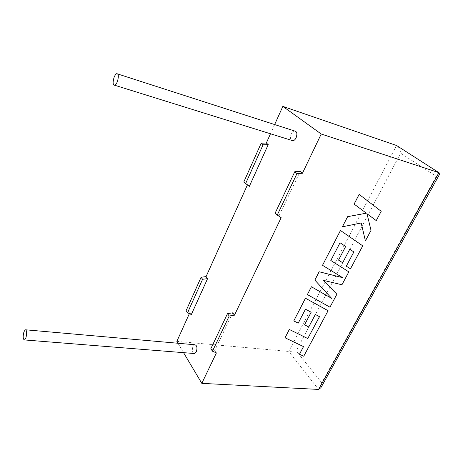 <?xml version="1.0" encoding="UTF-8"?>
<svg xmlns="http://www.w3.org/2000/svg" width="463" height="463" viewBox="0 0 463 463"><rect width="100%" height="100%" fill="white"/><g stroke="black" fill="none" stroke-linecap="round" stroke-linejoin="round"><path stroke-width="0.35" stroke-dasharray="2.31 1.74" d="M193.818 353.477C192.186 352.013 191.908 349.669 192.996 346.446L194.616 344.727M294.451 130.942C293.189 131.191 292.118 132.21 291.244 133.992C290.151 136.718 290.214 138.819 291.424 140.295M249.32 186.386L247.543 184.644L247.364 185.05M191.335 314.539L189.934 312.386L189.373 313.619M183.562 352.656L177.971 343.257M232.727 312.82L214.786 350.422L216.406 352.899M275.184 213.032L279.091 215.648L281.157 217.685M279.091 215.648L300.209 171.391M274.646 124.559L270.49 133.772M176.854 341.376L288.727 351.446L296.233 350.908L400.64 153.166L436.291 176.357L439.659 174.134M189.934 312.386L186.143 310.615M243.764 182.063L247.543 184.644M214.786 350.422L210.844 348.714M397.717 146.244L397.972 146.493C399.459 148.305 400.35 150.527 400.64 153.166M436.291 176.357L321.739 382.797L320.888 387.716M304.544 324.789L308.734 326.919L315.326 314.429L319.493 316.692M285.023 337.759L303.531 346.602M299.445 354.212L303.728 356.197L328.059 310.667M293.745 320.882L298.195 323.116L305.441 309.18L311.177 312.236M329.969 307.177L336.861 294.196M323.319 280.312L341.908 284.745L348.813 271.833M330.785 260.461L340.01 242.734L345.67 246.49M338.499 260.073L342.637 262.7L349.762 249.198L353.865 251.976M346.289 266.156L350.445 268.777L362.72 245.812M322.485 265.27L342.522 277.603M307.351 294.549L329.94 307.148M354.108 204.085L366.349 213.188M342.36 226.806L361.169 222.981M365.382 240.835L370.99 230.337L366.968 213.703L376.211 220.573L381.171 211.284M396.548 145.492L288.727 351.446L318.561 389.424M321.739 382.797L296.233 350.908M439.809 173.33L397.972 146.493M116.699 73.652L117.828 74.011M25.251 329.766L25.899 329.824"/><path stroke-width="0.69" d="M25.893 337.926L24.603 339.952C22.965 339.448 22.745 336.74 23.943 331.815L25.251 329.766C26.889 330.252 27.103 332.972 25.893 337.926M25.899 329.824L194.616 344.727C196.949 345.224 197.522 347.603 196.335 351.845L194.732 353.553L193.818 353.477M114.002 77.622C112.625 82.564 112.879 85.117 114.772 85.267C115.75 84.816 116.641 83.508 117.452 81.338C118.841 76.366 118.586 73.802 116.699 73.652C115.709 74.109 114.812 75.434 114.002 77.622M291.424 140.295L292.946 140.769C294.19 140.52 295.249 139.513 296.123 137.748C297.506 133.633 296.945 131.365 294.451 130.942L117.828 74.011M268.222 144.601L266.323 143.009L261.184 143.2L243.764 182.063L249.32 186.386L268.222 144.601L263.071 144.797L261.184 143.2M247.364 185.05L206.076 276.596L207.574 278.639L191.335 314.539L187.538 312.768L186.143 310.615L201.11 277.233L206.076 276.596M189.373 313.619L176.854 341.376L177.971 343.257M212.459 351.203L229.208 316.009L227.483 313.63L210.844 348.714L212.459 351.203L216.406 352.899L201.816 383.358L183.562 352.656M227.483 313.63L232.727 312.82L234.463 315.181L281.157 217.685L277.25 215.069L296.991 173.579L302.437 173.255L300.209 171.391L294.786 171.709L296.991 173.579M439.659 174.134L439.809 173.33L438.912 172.658L321.224 134.021L302.437 173.255M321.224 134.021L282.841 106.386L274.646 124.559M270.49 133.772L266.323 143.009M201.816 383.358L318.561 389.424L438.912 172.658L396.548 145.492L282.841 106.386M229.208 316.009L234.463 315.181M294.786 171.709L275.184 213.032L277.25 215.069M187.538 312.768L202.597 279.282L201.11 277.233M202.597 279.282L207.574 278.639M263.071 144.797L245.529 183.799M396.548 145.492L397.717 146.244M320.888 387.716L318.561 389.424M319.458 316.675L307.768 338.54L289.311 329.459L285.046 337.787L303.531 346.602L299.468 354.247L303.496 346.584M299.468 354.247L303.751 356.226L328.088 310.696L305.482 298.247L293.768 320.917L298.218 323.145L305.47 309.209L311.177 312.236L304.573 324.823L308.763 326.947L315.355 314.458L319.493 316.692L307.768 338.54M307.797 338.575L289.311 329.459M289.334 329.488L285.046 337.787M328.088 310.696L305.458 298.218L293.768 320.917M311.142 312.218L304.573 324.823M338.528 260.102L342.666 262.729L349.791 249.227L353.865 251.976L346.318 266.184L350.474 268.806L362.749 245.841L340.49 230.516L322.514 265.299L342.579 277.638L319.163 271.781L314.857 280.109L331.664 298.369L311.414 286.776L307.38 294.578L329.969 307.177L336.89 294.225L323.348 280.341L341.937 284.774L348.842 271.862L330.819 260.484L340.039 242.757L345.67 246.49L338.528 260.102L345.635 246.472M336.89 294.225L323.348 280.341M348.842 271.862L330.814 260.49M353.836 251.959L346.318 266.184M362.749 245.841L340.461 230.487L322.514 265.299M342.522 277.603L319.134 271.752L314.828 280.08L331.635 298.34L311.385 286.747L307.38 294.578M365.411 240.858L371.019 230.366L367.003 213.727L376.24 220.596L381.205 211.307L359.126 194.373L354.108 204.085L366.349 213.188L347.597 216.678L342.36 226.806L361.192 222.975L365.411 240.858L361.169 222.981M381.205 211.307L359.126 194.373M359.155 194.396L354.137 204.108M366.314 213.165L347.597 216.678M347.626 216.707L342.394 226.835M24.603 339.952L194.732 353.553M114.772 85.267L292.946 140.769M320.743 387.982L439.746 173.978"/></g></svg>
